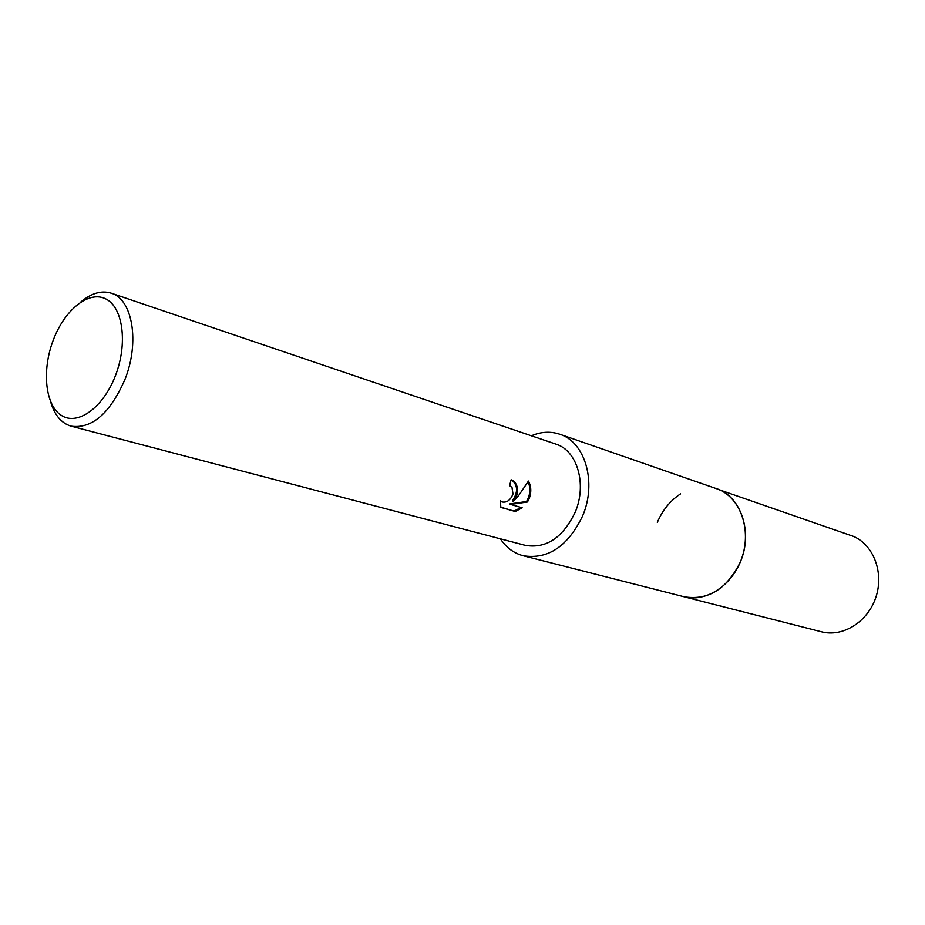 <?xml version="1.0" encoding="UTF-8"?>
<svg xmlns="http://www.w3.org/2000/svg" width="925" height="925" viewBox="0 0 925 925"><rect width="100%" height="100%" fill="white"/><g stroke="black" fill="none" stroke-linecap="round" stroke-linejoin="round"><path stroke-width="1.39" d="M715.649 488.388L716.551 488.678C741.133 496.274 753.32 532.835 740.116 562.458C726.657 589.283 707.972 600.718 684.049 596.764L523.157 555.752C513.814 553.243 506.229 547.6 500.402 538.824M531.366 435.791C541.067 431.686 550.514 431.154 559.683 434.207C585.167 441.953 597.099 482.561 582.553 516.092C567.788 546.467 547.993 559.683 523.157 555.752M500.864 507.409L500.252 500.529L501.905 501.928C506.761 502.911 510.461 500.275 512.993 494.019L511.976 487.359L509.594 485.648L511.12 479.797L511.93 480.098C516.798 482.804 518.439 487.833 516.855 495.164L513.294 501.442L518.578 495.673L528.464 481.058C531.297 486.411 531.528 492.32 529.146 498.795L527.458 501.998L510.588 504.437L522.186 507.779L515.294 511.502L500.853 507.409M80.579 302.186C91.217 293.179 101.415 290.173 111.197 293.167C132.506 299.145 139.929 342.065 124.968 379.423C109.994 413.394 92.072 428.98 71.213 426.194C61.408 423.292 54.552 415.163 50.644 401.785M111.197 293.167L555.856 444.104C577.258 450.452 587.248 484.399 575.119 512.369C562.782 537.783 546.212 548.791 525.412 545.392L71.213 426.194M115.452 375.608C103.265 407.717 77.573 426.032 61.455 415.452C45.14 405.323 41.66 370.312 53.292 340.053C64.669 309.667 88.973 290.103 105.912 298.983C123.025 307.377 127.881 343.637 115.452 375.608M500.772 507.154L515.294 511.502M511.768 480.029C517.942 485.301 518.139 492.273 512.357 500.968L513.294 501.442M501.489 501.708L500.205 501.003M514.323 510.993L521.029 507.443M510.588 504.437L509.64 503.952L526.533 501.523C530.36 494.806 530.869 488.227 528.082 481.775M526.533 501.523L527.458 501.998M657.328 522.382C662.577 510.08 670.324 500.575 680.569 493.869M715.915 488.469C740.879 495.661 753.47 532.546 740.127 562.458M684.061 596.775L821.55 631.81C842.756 637.441 867.696 622.005 875.813 597.434C884.173 572.945 873.732 545.16 853.532 536.419L719.65 489.915C740.798 499.188 751.343 529.956 742.023 557.463C732.947 585.051 706.272 602.707 684.061 596.775L683.147 596.532M716.528 488.689L559.683 434.207"/></g></svg>
